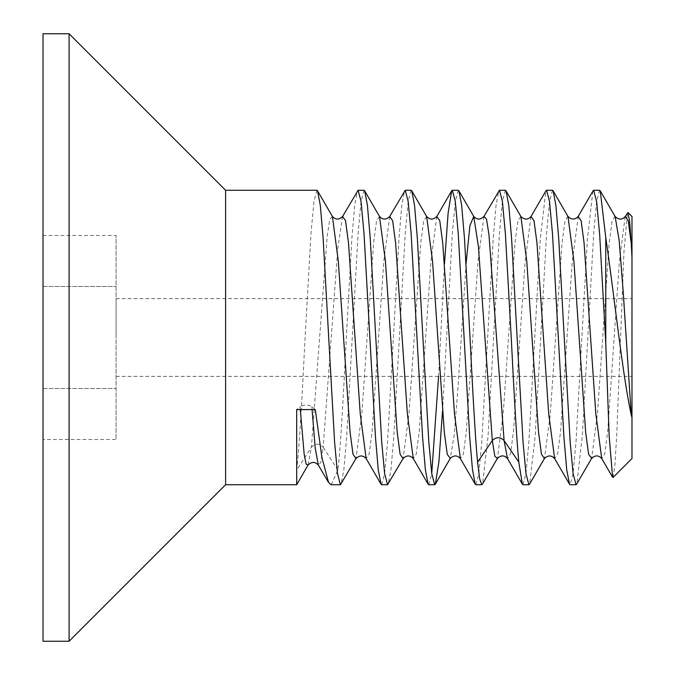 <?xml version="1.0" encoding="UTF-8"?>
<svg xmlns="http://www.w3.org/2000/svg" width="675" height="675" viewBox="0 0 675 675"><rect width="100%" height="100%" fill="white"/><g stroke="black" fill="none" stroke-linecap="round" stroke-linejoin="round"><path stroke-width="0.51" stroke-dasharray="3.38 2.53" d="M43.023 33.75L43.023 641.25M43.023 439.509L43.023 388.505L43.023 439.509L116.058 439.509L116.058 235.491L116.058 439.509M43.023 286.495L43.023 388.505L43.023 235.491L43.023 286.495L116.058 286.495L43.023 286.495M69.086 33.75L69.086 641.25M225.602 484.734L225.602 190.266M599.586 190.266L596.641 201.445L593.679 233.618L582.339 435.594L576.88 483.773M592.869 191.152L587.393 239.279L576.02 441.695L573.083 473.487L570.13 484.734M552.462 190.266L549.526 201.437L546.556 233.693L535.148 436.573L529.647 484.026M523.015 484.734L525.968 473.479L528.896 441.771L540.287 239.077L545.83 191M505.347 190.266L502.411 201.42L499.432 233.719L488.076 435.974L482.625 483.823M475.9 484.734L478.853 473.47L481.781 441.813L493.214 238.435L496.032 205.411L498.8 190.831M458.232 190.266L455.296 201.395L452.318 233.719L442.513 411.396M438.564 376.372L444.513 263.604M411.117 190.266L408.189 201.361L405.211 233.677L393.761 437.257L390.994 469.572L388.218 484.169M381.67 484.734L384.623 473.496L387.551 441.796L398.993 238.343L401.802 205.352L404.57 190.822M364.002 190.266L361.074 201.344L358.096 233.626L346.646 437.223L343.879 469.606L341.103 484.169M331.189 484.734L337.922 470.171C340.706 446.943 343.516 393.095 346.334 337.5L351.877 238.258L354.696 205.327L357.455 190.831M316.887 190.266L313.959 201.344L310.981 233.567L305.108 337.5C302.29 393.095 299.481 446.943 296.688 470.171L296.688 484.734M613.043 477.453L614.908 465.168L616.773 434.076L623.987 251.505L627.497 212.65M631.977 216.472L631.977 458.528M614.976 216.245L612.065 221.172L609.154 243.397L597.51 412.965L591.697 458.266M567.793 216.169L564.874 221.518L561.954 244.249L550.268 414.585L544.43 458.553M520.881 216.464L517.953 220.624L515.017 242.392L503.297 412.729L497.441 458.308M428.785 484.734L431.73 473.529M625.143 216.726L619.321 262.027L607.677 431.637L604.766 453.845L601.855 458.747M578.34 216.194L572.299 260.82L560.571 431.561L557.634 453.921L554.698 458.688M530.913 216.717L525.108 261.824L513.481 431.257L510.578 453.642L507.667 458.814M631.977 337.5L631.977 298.628L631.977 337.5M466.071 263.604L458.165 385.155L454.208 435.046L450.259 458.443M426.634 216.447L423.698 220.7L420.761 242.637L409.016 413.429L403.135 458.443M379.519 216.447L376.582 220.7L373.646 242.646L361.893 413.446L356.02 458.452M332.404 216.447L329.78 219.367L327.156 236.604L311.42 447.196L296.688 470.171M342.562 216.506L337.719 248.923L323.198 447.196C319.267 443.171 315.343 443.171 311.42 447.196L308.095 464.974M483.941 216.447L478.052 261.006L466.273 432.202L463.328 454.267L460.384 458.553M436.826 216.447L430.937 260.997L419.158 432.194L416.213 454.258L413.269 458.553M389.711 216.447L383.822 260.997L372.043 432.194L369.098 454.258L366.154 458.553M300.299 409.582L300.113 406.688L296.688 409.582M315.309 409.582L311.892 406.688C307.96 404.494 304.037 404.494 300.113 406.688M337.922 470.171L323.198 447.196L320.768 462.443L318.347 465.092M116.058 337.5L116.058 298.628L116.058 337.5M43.023 388.505L116.058 388.505L43.023 388.505M43.023 235.491L116.058 235.491M312.078 409.582L311.892 406.688M116.058 298.628L631.977 298.628M116.058 376.372L631.977 376.372"/><path stroke-width="1.01" d="M43.023 337.5L43.023 33.75L69.086 33.75L69.086 641.25L43.023 641.25L43.023 337.5M69.086 33.75L225.602 190.266L225.602 484.734L69.086 641.25M593.696 190.266L596.708 202.036L599.729 235.457L605.762 343.28L605.762 237.558L600.252 190.856L599.586 190.266L593.696 190.266L592.869 191.152M564.241 337.5L558.697 238.191L555.879 205.268L553.112 190.814L552.462 190.266L546.573 190.266L549.501 201.344L552.479 233.618L563.937 437.265L566.713 469.64L569.481 484.178L570.13 484.734L576.028 484.734L573.083 473.538L570.139 441.72L564.241 337.5M545.83 191L546.573 190.266M517.126 337.5L511.591 238.435L508.781 205.436L506.022 190.848L505.347 190.266L499.458 190.266L502.394 201.352L505.373 233.66L511.237 337.5C513.768 387.425 516.324 436.539 518.813 462.156L522.357 484.169L523.015 484.734L528.905 484.734L525.96 473.504L523.032 441.796L517.126 337.5M507.482 458.519L504.09 440.564L488.978 234.723L486.464 218.97L483.941 216.447L499.458 190.266M470.011 337.5L464.476 238.393L461.658 205.377L458.89 190.831L458.232 190.266L452.343 190.266L455.279 201.386L458.257 233.71L469.707 437.257L472.466 469.555L475.242 484.169L475.9 484.734L481.79 484.734L479.672 478.896L477.588 462.156C475.099 436.539 472.542 387.425 470.011 337.5M444.513 263.604L448.107 213.14L451.685 190.831L452.343 190.266M422.896 337.5L417.361 238.427L414.551 205.403L411.775 190.831L411.117 190.266L405.228 190.266L408.164 201.42L411.142 233.719L422.592 437.231L425.351 469.555L428.127 484.169L428.785 484.734L434.675 484.734L431.722 473.47L428.802 441.821L422.896 337.5M403.135 458.443L403.076 458.553C406.612 455.077 410.003 455.077 413.269 458.553L407.379 414.003L395.601 242.806L392.656 220.742L389.711 216.447L405.228 190.266M375.781 337.5L370.246 238.418L367.436 205.411L364.66 190.831L364.002 190.266L358.113 190.266L361.049 201.437L364.027 233.702L375.469 437.155L378.236 469.564L381.012 484.169L381.67 484.734L387.56 484.734L384.607 473.479L381.687 441.779L375.781 337.5M356.02 458.452L355.961 458.553C359.522 455.102 362.914 455.102 366.154 458.553L360.264 414.003L348.486 242.806L345.541 220.742L342.596 216.447L358.113 190.266M342.562 216.506L342.596 216.447C339.036 219.915 335.635 219.915 332.404 216.456L338.293 261.006L350.072 432.202L353.017 454.267L355.961 458.553L340.445 484.734L337.492 473.487L334.564 441.703L323.131 238.376L320.321 205.411L317.545 190.831L316.887 190.266L225.602 190.266M605.762 343.28L609.179 436.371L612.605 477.284L613.043 477.453L631.977 458.528L631.977 417.547L631.268 415.108L623.194 291.76L619.161 240.393L615.127 216.489M605.762 237.558C614.09 294.216 622.578 375.393 631.268 415.108M576.88 483.773L576.028 484.734M529.647 484.026L528.905 484.734M482.625 483.823L481.79 484.734M591.697 458.266L588.608 454.292L585.655 432.262L573.877 261.039L567.987 216.447C571.523 219.932 574.931 219.923 578.18 216.439M554.698 458.688L554.622 458.561C551.374 455.085 547.965 455.085 544.413 458.57L541.477 454.233L538.532 432.177L526.77 261.166L520.889 216.481C524.433 219.94 527.833 219.949 531.065 216.472L530.913 216.717M482.448 484.135L497.306 458.519L494.817 456.123L492.311 440.564L478.389 246.358L473.757 216.447L469.91 225.669L466.071 263.604M431.73 473.529L438.564 376.372M442.513 411.396L438.927 461.666L435.333 484.169L434.675 484.734M389.711 216.447C386.151 219.915 382.759 219.915 379.519 216.456L385.408 261.014L397.187 432.211L400.132 454.267L403.076 458.553L387.56 484.734M340.445 484.734L331.189 484.734L328.565 482.49L321.941 457.625L315.309 409.582L296.688 409.582L296.688 484.734L225.602 484.734M625.303 216.422L627.978 212.482L629.615 221.316L631.268 243.709L628.282 220.944L625.295 216.447M601.855 458.747L612.613 477.284M601.712 458.511L595.822 413.775L584.061 242.738L581.116 220.725L578.171 216.447L593.047 190.848M569.489 484.178L554.639 458.578L548.724 414.011L536.946 242.772L534.001 220.717L531.056 216.456L545.915 190.856M507.667 458.814L522.374 484.152M631.268 243.709L631.977 257.453L631.977 216.472L627.986 212.482M631.977 257.453L631.977 417.547M450.259 458.443L447.255 454.267L444.31 432.211L432.532 261.023L426.634 216.447C429.874 219.915 433.266 219.915 436.826 216.447L451.685 190.831M435.333 484.169L450.191 458.544C453.769 455.085 457.161 455.085 460.384 458.553L454.494 413.994L442.716 242.806L439.771 220.733L436.826 216.447M308.095 464.974L308.053 465.05C311.631 461.557 315.065 461.565 318.347 465.092L315.217 448.158L312.078 409.582M296.688 484.734L308.053 465.058L306.113 464.062L304.172 454.224L300.299 409.582M518.813 462.156L504.09 440.564C500.158 436.784 496.235 436.784 492.311 440.564L477.588 462.156M576.661 484.144L591.536 458.528M553.095 190.822L567.962 216.447M529.554 484.186L544.396 458.587M506.014 190.848L520.864 216.439M615.102 216.464L600.244 190.865M615.111 216.489C618.663 219.957 622.055 219.957 625.286 216.498M591.545 458.511C595.088 455.043 598.48 455.043 601.72 458.519M497.323 458.511C500.867 455.043 504.259 455.034 507.499 458.502M483.941 216.447C480.372 219.915 476.98 219.915 473.757 216.456L458.89 190.831M411.775 190.831L426.634 216.456M364.66 190.831L379.519 216.456M317.545 190.831L332.404 216.456M328.565 482.482L318.347 465.092M460.384 458.553L475.242 484.169M413.269 458.553L428.127 484.169M366.154 458.553L381.012 484.169"/></g></svg>
